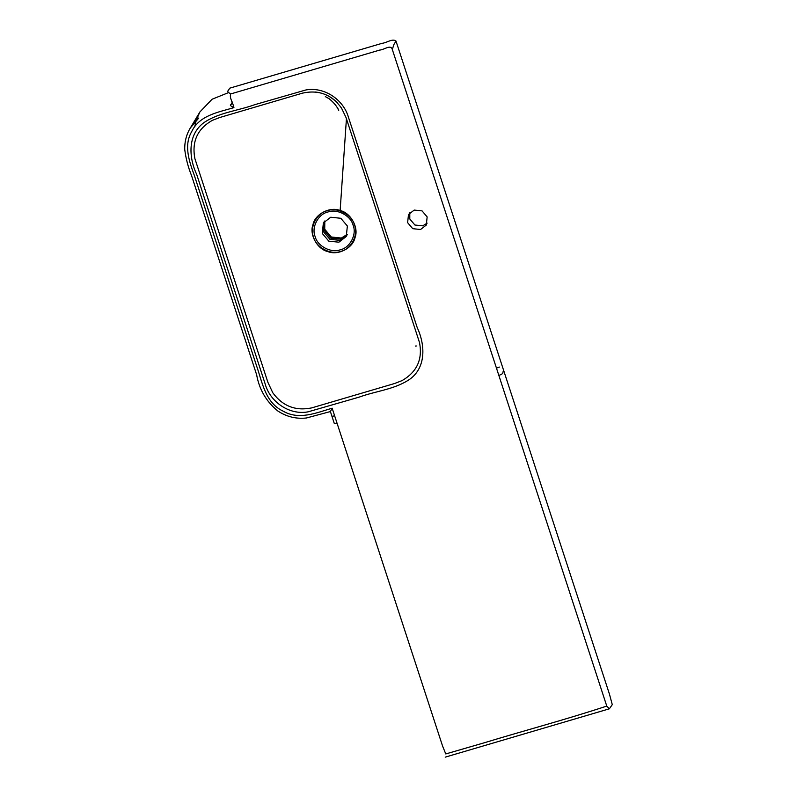 <?xml version="1.0" encoding="UTF-8"?>
<svg xmlns="http://www.w3.org/2000/svg" width="797" height="797" viewBox="0 0 797 797"><rect width="100%" height="100%" fill="white"/><g stroke="black" fill="none" stroke-linecap="round" stroke-linejoin="round"><path stroke-width="1.2" d="M331.99 416.373L334.63 415.795L332.15 408.184C316.489 412.796 298.915 420.447 283.005 411.083C265.471 402.784 262.362 382.709 256.793 366.53L194.319 175.38C189.198 161.422 183.599 145.393 191.679 131.664C199.21 115.386 218.258 112.257 233.919 107.645C233.182 103.182 229.217 97.911 230.672 93.956L379.761 50.062C384.054 49.882 390.829 44.084 392.303 49.454L496.471 368.144L499.4 367.078M503.804 370.914C501.642 372.488 505.089 373.195 498.842 375.397L606.766 706.082L609.346 708.822L612.275 704.638L609.476 694.207L395.989 41.046C392.423 38.246 386.854 42.839 382.012 43.337L229.705 88.178L228.619 90.011C229.048 91.217 225.133 90.43 230.672 93.956M346.037 117.548L419.461 342.421C422.818 359.298 416.97 372.05 401.927 380.657L394.555 383.516L311.667 407.905C295.617 411.192 282.666 406.161 272.813 392.801L267.882 382.291L194.876 158.583C191.649 141.487 197.497 128.735 212.42 120.327L219.763 117.508L302.661 93.1C318.84 89.603 331.801 94.614 341.544 108.153L346.037 117.548M340.14 210.518C330.028 206.343 315.114 214.024 313.022 224.485C309.057 234.348 317.236 249.262 327.896 251.593C338.018 255.767 352.932 248.086 355.024 237.626C358.989 227.763 350.81 212.849 340.14 210.518L346.436 118.733M409.788 212.789L409.797 218.996L414.908 225.023L422.739 225.83L427.172 223.12M420.557 229.496L412.726 228.679L407.626 222.662L408.492 214.503L414.221 210.079L422.051 210.886L427.152 216.914L426.285 225.073L420.557 229.496M340.668 251.394C330.845 255.289 315.931 247.409 313.56 237.078C309.356 227.284 316.947 212.789 327.368 210.717C337.201 206.821 352.105 214.692 354.486 225.033C358.69 234.826 351.088 249.322 340.668 251.394M330.735 217.232L340.807 218.278L347.372 226.019L346.247 236.51L338.894 242.198L328.822 241.152L322.257 233.411L323.383 222.911L330.735 217.232M346.755 235.573L339.99 240.365L329.908 239.319L323.353 231.578L323.971 222.024M347.054 234.926L340.708 239.14L330.635 238.104L324.08 230.363L324.399 221.456M324.817 220.958L324.728 229.257L331.293 236.998L341.365 238.044L347.283 234.318M232.395 102.036L231.309 103.869C231.827 104.945 227.932 104.477 232.963 107.157L233.919 107.645M194.737 126.803L196.122 120.477M196.122 120.457L199.888 111.969L212.082 99.236L228.649 92.562M606.766 706.082C566.567 719.372 524.645 730.47 483.789 742.924L445.762 753.942L442.564 746.012L337.001 423.048L334.332 423.596L330.406 411.551L332.15 408.184M498.842 375.397L496.471 368.144M337.001 423.048L334.63 415.795M395.989 41.046L394.904 42.879C394.117 44.762 394.834 41.364 392.303 49.454M348.399 117.109C343.358 99.535 324.259 86.624 305.938 89.951L254.711 104.696C237.815 110.843 218.727 112.467 203.733 122.768C187.464 134.892 188.72 157.517 196.66 174.324L265.022 383.467C269.675 401.558 289.062 415.337 307.911 411.88L359.078 397.155C376.164 390.879 395.631 389.414 410.634 378.625C426.475 366.361 424.95 344.085 417.17 327.447L348.399 117.109M340.289 249.78C331.163 253.396 317.316 246.084 315.114 236.49C311.209 227.394 318.262 213.935 327.946 212.012C337.071 208.396 350.909 215.708 353.121 225.302C357.016 234.398 349.963 247.857 340.289 249.78M315.702 92.063C324.339 93.1 331.662 96.786 337.659 103.112M325.325 96.606L329.181 98.758C334.102 102.783 337.28 106.738 338.725 110.634L338.107 108.87M415.974 346.426L416.024 345.719L415.974 346.426M316.04 92.103L315.373 92.034M199.888 111.969L190.453 127.839L198.832 117.966L194.807 121.851C187.913 129.722 184.555 138.897 184.725 149.388C185.85 158.394 188.132 167.171 191.589 175.719L256.634 374.739C259.244 389.484 266.258 401.539 277.695 410.893C286.452 416.721 296.006 419.092 306.357 418.007L330.406 411.551M612.275 704.638L609.346 708.822L445.224 757.15"/></g></svg>
